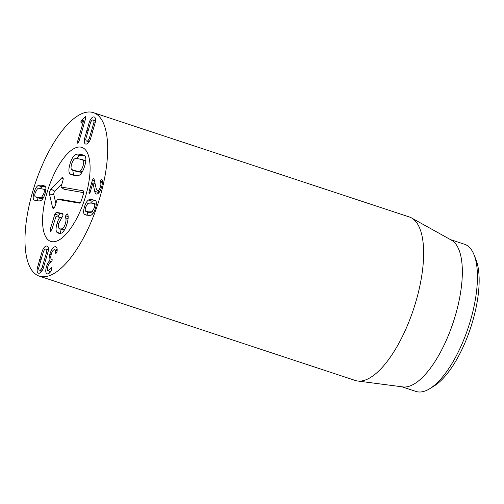 <?xml version="1.0" encoding="UTF-8"?>
<svg xmlns="http://www.w3.org/2000/svg" width="504" height="504" viewBox="0 0 504 504"><rect width="100%" height="100%" fill="white"/><g stroke="black" fill="none" stroke-linecap="round" stroke-linejoin="round"><path stroke-width="0.76" d="M45.87 189.769L40.83 188.616L37.454 188.798L35.223 192.698C34.644 194.695 34.619 196.05 35.141 196.768L38.26 197.455L41.649 197.266L43.88 193.366C44.459 191.375 44.484 190.021 43.961 189.296L45.851 189.926M41.649 197.266L43.35 197.833M38.915 198.015L42.771 198.752M35.141 196.768L39.394 198.33M33.932 199.968C32.917 198.759 32.936 196.302 33.989 192.604C35.085 188.912 36.464 186.562 38.115 185.56C38.342 185.207 39.57 185.107 41.807 185.239L45.171 186.102C46.179 187.312 46.166 189.762 45.114 193.46C44.018 197.152 42.638 199.502 40.981 200.51C40.767 200.857 39.532 200.964 37.283 200.825L33.932 199.968L36.231 200.724M38.115 185.56L41.895 186.808L40.106 188.565M45.587 186.486C43.35 186.348 42.115 186.455 41.895 186.808M37.013 197.543L37.447 200.838M85.579 211.22L88.71 211.901L92.087 211.718L94.324 207.818C94.897 205.821 94.922 204.466 94.406 203.748L91.281 203.062L87.898 203.244L85.661 207.15C85.088 209.141 85.056 210.496 85.579 211.22L89.832 212.782M89.359 212.461L93.215 213.198M92.087 211.718L93.794 212.279M96.308 204.221L93.927 203.433L96.296 204.372M84.376 214.414C83.362 213.205 83.38 210.754 84.426 207.056C85.529 203.364 86.902 201.014 88.559 200.006C88.78 199.66 90.014 199.553 92.263 199.691L95.609 200.548C96.623 201.757 96.604 204.214 95.558 207.913C94.456 211.604 93.082 213.954 91.426 214.956C91.199 215.309 89.97 215.41 87.734 215.271L84.376 214.414L86.675 215.177M87.45 211.995L87.885 215.284M88.559 200.006L92.333 201.254L90.55 203.011M96.037 200.939C93.788 200.8 92.553 200.907 92.333 201.254M92.497 179.915L93.542 178.378L94.147 179.418L96.226 188.767L97.555 190.726C98.645 190.701 99.609 189.365 100.453 186.713C101.071 184.445 101.046 183.015 100.365 182.429L100.277 180.879L101.588 179.386C102.709 180.073 102.734 182.58 101.657 186.915C100.138 191.633 98.444 194.015 96.585 194.046C95.659 193.946 95.035 193.019 94.721 191.262L92.893 182.87L90.178 192.219L89.101 193.757L88.95 192.125L92.497 179.915L94.399 180.545M92.925 182.87L95.073 183.582M98.167 190.953L98.608 193.013M94.721 191.262L98.494 192.509M96.585 194.046L96.251 193.977M100.365 182.429L102.413 183.103M100.453 186.713L101.6 187.097M99.754 191.482L97.322 190.676L99.767 191.451M49.877 254.186C51.421 249.335 53.235 246.834 55.333 246.695C56.889 247.067 57.469 248.667 57.053 251.502L55.831 253.651L55.535 252.479C55.705 250.797 55.352 249.871 54.47 249.707C53.21 249.801 52.139 251.32 51.25 254.268C50.419 257.355 50.608 259.018 51.818 259.27L52.145 260.839L50.954 262.288C49.808 262.294 48.787 263.724 47.88 266.566C47.149 269.231 47.319 270.667 48.39 270.887L51.717 267.41L51.616 269.703C50.501 272.343 49.121 273.741 47.47 273.899C45.593 273.458 45.265 271.032 46.481 266.616C47.382 263.831 48.384 261.96 49.468 260.996L49.493 260.921C48.856 260.083 48.983 257.84 49.877 254.186L51.156 254.608M55.736 246.777L56.083 246.941M57.084 248.869L55.988 250.186M49.493 260.921L51.792 261.683M49.468 260.996L51.755 261.752M46.481 266.616L47.754 267.038M47.47 273.899L47.105 273.823M49.575 271.31L49.581 272.903M50.772 268.487L51.925 268.865M48.39 270.887L50.595 271.618L48.39 270.887M52.177 259.415L51.591 259.22L52.145 259.377M57.141 250.564L54.47 249.707M42.09 267.719L46.715 251.805C46.948 250.034 46.664 249.115 45.851 249.045C45.032 248.989 44.232 249.827 43.457 251.553L38.833 267.466C38.594 269.231 38.884 270.15 39.696 270.22C40.515 270.276 41.309 269.438 42.09 267.719L43.357 268.134M48.384 249.852L45.851 249.045M46.715 251.805L48.031 252.239M41.914 270.982L39.696 270.22M42.33 250.784C43.728 247.558 45.196 245.977 46.727 246.034C48.22 246.204 48.718 247.943 48.227 251.238L43.212 268.481C41.813 271.706 40.352 273.294 38.821 273.237C37.328 273.061 36.83 271.322 37.321 268.027L42.33 250.784L43.609 251.206M48.371 248.302L47.414 249.53M37.321 268.027L38.745 268.5M38.821 273.237L38.424 273.162M40.937 270.661L40.95 272.21M46.727 246.034L47.118 246.109M77.761 143.237L77.597 141.448L83.614 120.733L81.068 123.253L80.892 121.672L81.654 120.267L85.478 116.487L85.648 118.408L78.92 141.548L77.685 143.224M83.614 120.733L84.855 121.143M77.597 141.448L78.826 141.857M89.227 138.581L93.851 122.667C94.084 120.903 93.794 119.983 92.982 119.914C92.169 119.858 91.369 120.695 90.588 122.415L85.97 138.329C85.73 140.099 86.02 141.019 86.833 141.088C87.652 141.145 88.446 140.307 89.227 138.581L90.493 139.003M89.044 141.851L86.833 141.088M93.851 122.667L95.168 123.102M95.521 120.721L92.982 119.914M85.957 144.1C84.464 143.923 83.96 142.191 84.458 138.896L89.466 121.653C90.865 118.427 92.333 116.84 93.857 116.897C95.357 117.073 95.855 118.812 95.357 122.107L90.348 139.35C88.95 142.575 87.488 144.157 85.957 144.1L85.56 144.024M93.857 116.897L94.254 116.972M89.466 121.653L90.745 122.075M95.508 119.171L94.55 120.399M84.458 138.896L85.882 139.362M88.074 141.53L88.087 143.079M90.26 112.02A86.102 32.949 108.3 0 1 93.328 112.631A86.102 32.949 108.3 0 1 97.618 204.725A86.102 32.949 108.3 0 1 39.337 276.154A86.102 32.949 108.3 0 1 33.806 187.923A86.102 32.949 108.3 0 1 90.26 112.02M52.567 241.756A49.512 18.944 108.3 0 1 50.81 241.403A49.512 18.944 108.3 0 1 48.34 188.452A49.512 18.944 108.3 0 1 81.85 147.376A49.512 18.944 108.3 0 1 85.031 198.11A49.512 18.944 108.3 0 1 52.567 241.756M429.792 388.672L434.152 385.982A73.187 28.01 -71.7 0 0 470.616 327.871A73.187 28.01 -71.7 0 0 475.921 259.478L474.018 254.722A77.49 29.654 108.3 0 1 468.399 327.146A77.49 29.654 108.3 0 1 429.792 388.672A77.49 29.654 108.3 0 1 418.704 391.98A77.49 29.654 108.3 0 1 415.945 391.432L401.864 386.782M450.456 239.614L464.537 244.264A77.49 29.654 108.3 0 1 474.018 254.722M411.503 217.923L451.42 240.15A77.49 29.654 108.3 0 1 453.55 321.376A77.49 29.654 108.3 0 1 403.597 386.99A77.49 29.654 108.3 0 1 402.961 386.927L357.657 381.011A86.102 32.949 -71.7 0 0 358.363 381.087A86.102 32.949 -71.7 0 0 413.866 308.177A86.102 32.949 -71.7 0 0 411.503 217.923A86.102 32.949 -71.7 0 0 409.292 216.953L93.328 112.631M39.337 276.154L355.301 380.476A86.102 32.949 -71.7 0 0 357.657 381.011M80.01 170.963C81.213 170.232 82.234 168.531 83.053 165.854C83.872 163.176 83.948 161.311 83.286 160.253L79.197 158.936C76.388 158.451 74.907 158.401 74.762 158.779C73.552 159.51 72.538 161.217 71.713 163.888C70.9 166.572 70.825 168.437 71.486 169.489L75.562 170.812C78.385 171.297 79.865 171.347 80.01 170.963L82.347 171.738M72.5 170.132L76.274 171.379L81.932 172.425M83.286 160.253L85.781 161.078M75.732 154.394C76.035 153.94 77.654 153.94 80.583 154.4L83.418 155.043L84.968 155.994C86.26 157.784 86.159 161.16 84.672 166.131C83.116 171.095 81.238 174.163 79.04 175.348C78.737 175.808 77.118 175.802 74.17 175.342L71.354 174.699L69.804 173.754C68.513 171.965 68.613 168.582 70.1 163.611C71.65 158.653 73.527 155.578 75.732 154.394L79.506 155.642C79.815 155.188 81.427 155.188 84.363 155.648L84.685 155.711M76.614 158.571L79.506 155.642M69.804 173.754L73.584 175.001L72.74 170.213M56.826 232.224C55.705 230.618 55.818 227.594 57.16 223.14C58.13 220.185 59.05 218.257 59.907 217.363L55.957 216.569L51.893 229.421L50.438 231.405L50.28 229.137L54.873 214.137L56.227 212.348L62.66 213.463L62.905 215.712L58.955 222.831C58.162 225.345 58.099 227.121 58.766 228.148L60.373 228.967L62.313 228.797C63.491 228.079 64.493 226.409 65.318 223.789C66.131 221.042 66.238 219.083 65.646 217.917L65.665 215.788L67.108 213.797L67.435 213.998C68.563 215.536 68.393 218.887 66.931 224.066C65.444 228.822 63.649 231.84 61.538 233.113L59.006 233.434L56.826 232.224L60.537 233.447M65.665 215.788L68.153 216.613M59.693 228.803L64.26 230.233M58.168 216.953L58.653 215.384L60.008 213.595L63.145 214.143M59.938 217.256L61.709 217.841M59.907 217.363L61.633 217.93M57.16 223.14L58.722 223.65M60.581 233.44L59.932 228.885M51.855 241.668A49.512 18.944 108.3 0 1 50.81 241.403A49.512 18.944 108.3 0 1 48.34 188.452A49.512 18.944 108.3 0 1 81.85 147.376A49.512 18.944 108.3 0 1 84.754 198.992A49.512 18.944 108.3 0 1 51.855 241.668M60.965 186.971L83.091 190.796A3.232 1.235 108.3 0 1 83.28 190.877A3.232 1.235 108.3 0 1 83.374 194.097L81.484 200.258A3.232 1.235 108.3 0 1 79.38 203.137A3.232 1.235 108.3 0 1 79.311 203.131L57.191 199.301L55.301 205.468A3.232 1.235 108.3 0 1 53.197 208.347A3.232 1.235 108.3 0 1 52.592 207.642L49.486 194.116A3.232 1.235 108.3 0 1 51.024 189.101L61.683 177.956A3.232 1.235 108.3 0 1 62.761 177.584A3.232 1.235 108.3 0 1 62.855 180.804L60.965 186.971L63.97 189.246L83.67 192.654M61.935 183.809L54.779 191.287A2.073 0.794 -71.7 0 0 53.796 194.512L55.875 203.591M57.191 199.301L60.864 199.37L80.168 202.715M38.26 197.455L42.04 198.702M41.807 185.239L45.404 186.43M88.71 211.901L92.49 213.148M92.263 199.691L95.848 200.876M88.95 192.125L90.09 192.503M100.277 180.879L102.438 181.591M55.535 252.479L56.656 252.851M44.579 259.787L45.864 260.209M39.583 259.402L40.868 259.825M84.3 117.312L85.787 117.804M81.654 120.267L83.462 120.865M80.892 121.672L82.303 122.138M91.722 130.624L93.007 131.053M86.726 130.24L88.011 130.668M75.562 170.812L79.336 172.059M80.583 154.4L84.363 155.648M65.646 217.917L68.078 218.723M65.318 223.789L66.856 224.299M62.313 228.797L64.657 229.572M60.373 228.967L64.147 230.215M56.227 212.348L60.008 213.595M54.873 214.137L58.653 215.384M50.28 229.137L51.824 229.648M83.091 190.796L83.437 191.035M61.683 177.956L63.176 178.832M51.024 189.101L54.779 191.287M49.486 194.116L53.796 194.512M52.592 207.642L54.117 207.78M82.272 159.617L86.045 160.858"/></g></svg>
